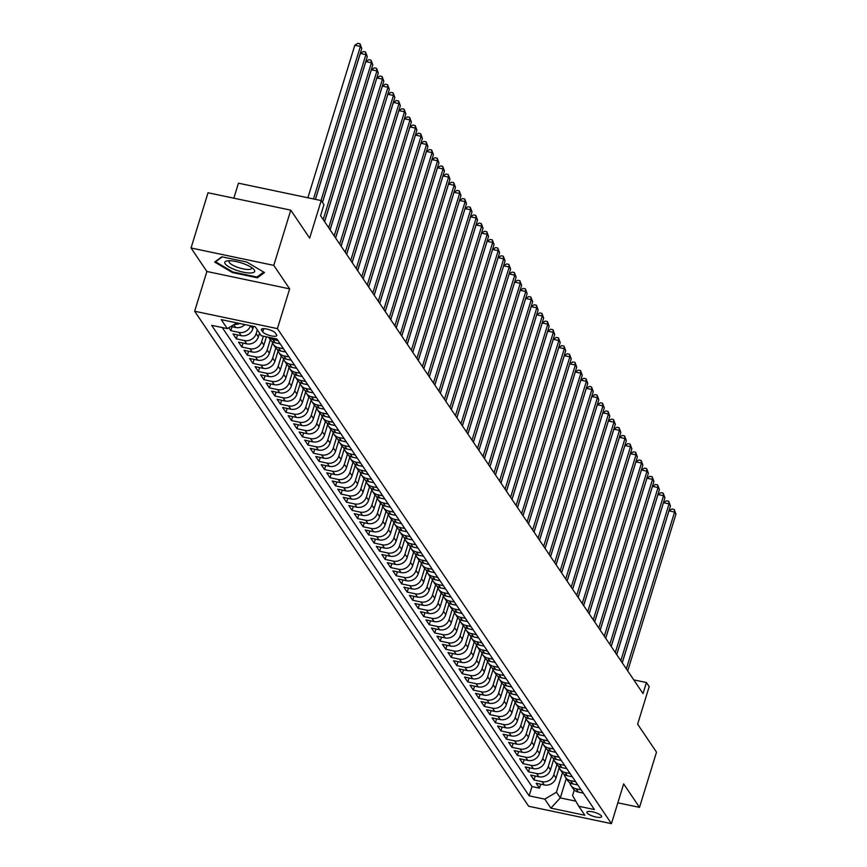 <?xml version="1.0" encoding="UTF-8"?>
<svg xmlns="http://www.w3.org/2000/svg" width="867" height="867" viewBox="0 0 867 867"><rect width="100%" height="100%" fill="white"/><g stroke="black" fill="none" stroke-linecap="round" stroke-linejoin="round"><path stroke-width="1.3" d="M601.427 815.945A7.684 2.092 -162.9 0 0 593.689 812.097A7.684 2.092 -162.9 0 0 586.926 812.173A7.684 2.092 -162.9 0 0 587.122 812.932A7.684 2.092 -162.9 0 0 594.86 816.768A7.684 2.092 -162.9 0 0 601.622 816.692A7.684 2.092 -162.9 0 0 601.427 815.945M194.652 311.231L528.686 806.267L611.43 823.65L277.407 328.626L194.652 311.231L206.888 271.479L289.643 288.863L273.788 265.378L191.043 247.984L206.888 271.479M191.043 247.984L208.026 192.767L290.781 210.15L309.66 238.132L321.213 200.58L238.458 183.186L233.852 198.185M617.835 802.82L639.51 807.372L656.503 752.155L637.624 724.173L649.177 686.621L646.414 682.535L633.777 679.88M273.788 265.378L290.781 210.15M228.801 327.715L230.817 330.685L232.031 326.74M253.554 326.415L252.839 328.712A9.602 8.757 -34 0 1 241.178 335.67L233.017 333.958L236.323 338.856L237.536 334.9M259.515 333.112L258.355 336.884A9.602 8.757 -34 0 1 246.694 343.841L238.533 342.129L241.839 347.028L243.053 343.072M266.397 336.819L263.871 345.055A9.602 8.757 -34 0 1 252.199 352.013L244.039 350.29L247.344 355.199L248.558 351.243M272.531 342.974L269.377 353.216A9.602 8.757 -34 0 1 257.716 360.173L249.555 358.461L252.861 363.36L254.074 359.415M278.047 351.135L274.893 361.387A9.602 8.757 -34 0 1 263.232 368.345L255.061 366.633L258.377 371.531L259.591 367.575M283.552 359.306L280.399 369.559A9.602 8.757 -34 0 1 268.737 376.516L260.577 374.804L263.882 379.703L265.096 375.747M289.069 367.478L285.915 377.73A9.602 8.757 -34 0 1 274.254 384.688L266.093 382.965L269.399 387.874L270.612 383.918M294.585 375.649L291.431 385.891A9.602 8.757 -34 0 1 279.759 392.849L271.599 391.136L274.904 396.035L276.118 392.09M300.09 383.81L296.937 394.062A9.602 8.757 -34 0 1 285.276 401.02L277.115 399.308L280.42 404.206L281.634 400.251M305.607 391.982L302.453 402.234A9.602 8.757 -34 0 1 290.792 409.191L282.62 407.479L285.937 412.378L287.15 408.422M311.112 400.153L307.958 410.405A9.602 8.757 -34 0 1 296.297 417.363L288.137 415.64L291.442 420.549L292.656 416.593M316.628 408.324L313.475 418.566A9.602 8.757 -34 0 1 301.814 425.524L293.653 423.811L296.958 428.71L298.172 424.765M322.145 416.485L318.991 426.737A9.602 8.757 -34 0 1 307.319 433.695L299.158 431.983L302.464 436.881L303.678 432.926M327.65 424.657L324.496 434.909A9.602 8.757 -34 0 1 312.835 441.867L304.675 440.154L307.98 445.053L309.194 441.097M333.166 432.828L330.013 443.08A9.602 8.757 -34 0 1 318.352 450.038L310.18 448.315L313.496 453.224L314.71 449.269M338.672 441L335.529 451.241A9.602 8.757 -34 0 1 323.857 458.199L315.696 456.486L319.002 461.385L320.216 457.44M344.188 449.16L341.034 459.412A9.602 8.757 -34 0 1 329.373 466.37L321.213 464.658L324.518 469.556L325.732 465.601M349.704 457.332L346.551 467.584A9.602 8.757 -34 0 1 334.879 474.542L326.718 472.829L330.024 477.728L331.248 473.772M355.21 465.503L352.056 475.755A9.602 8.757 -34 0 1 340.395 482.713L332.234 480.99L335.54 485.899L336.754 481.944M360.726 473.675L357.572 483.916A9.602 8.757 -34 0 1 345.911 490.874L337.74 489.161L341.056 494.06L342.27 490.115M366.232 481.835L363.089 492.088A9.602 8.757 -34 0 1 351.417 499.045L343.256 497.333L346.562 502.231L347.775 498.287M371.748 490.007L368.594 500.259A9.602 8.757 -34 0 1 356.933 507.217L348.772 505.504L352.078 510.403L353.292 506.447M377.264 498.178L374.111 508.43A9.602 8.757 -34 0 1 362.439 515.388L354.278 513.665L357.583 518.574L358.808 514.619M382.77 506.35L379.616 516.591A9.602 8.757 -34 0 1 367.955 523.549L359.794 521.836L363.1 526.735L364.313 522.79M388.286 514.51L385.132 524.763A9.602 8.757 -34 0 1 373.471 531.72L365.3 530.008L368.616 534.906L369.83 530.962M393.802 522.682L390.649 532.934A9.602 8.757 -34 0 1 378.977 539.892L370.816 538.179L374.121 543.078L375.335 539.122M399.308 530.853L396.154 541.106A9.602 8.757 -34 0 1 384.493 548.063L376.332 546.34L379.638 551.249L380.851 547.294M404.824 539.025L401.67 549.266A9.602 8.757 -34 0 1 389.998 556.224L381.838 554.512L385.143 559.41L386.368 555.465M410.329 547.185L407.176 557.438A9.602 8.757 -34 0 1 395.515 564.395L387.354 562.683L390.659 567.582L391.873 563.637M415.846 555.357L412.692 565.609A9.602 8.757 -34 0 1 401.031 572.567L392.859 570.854L396.176 575.753L397.389 571.797M421.362 563.528L418.208 573.781A9.602 8.757 -34 0 1 406.536 580.738L398.376 579.015L401.681 583.924L402.895 579.969M426.867 571.7L423.714 581.941A9.602 8.757 -34 0 1 412.053 588.899L403.892 587.187L407.197 592.085L408.411 588.14M432.384 579.86L429.23 590.113A9.602 8.757 -34 0 1 417.558 597.07L409.397 595.358L412.703 600.257L413.927 596.312M437.889 588.032L434.735 598.284A9.602 8.757 -34 0 1 423.074 605.242L414.914 603.53L418.219 608.428L419.433 604.472M443.405 596.203L440.252 606.456A9.602 8.757 -34 0 1 428.591 613.413L420.419 611.69L423.735 616.6L424.949 612.644M448.922 604.375L445.768 614.627A9.602 8.757 -34 0 1 434.096 621.574L425.935 619.862L429.241 624.76L430.455 620.815M454.427 612.536L451.273 622.788A9.602 8.757 -34 0 1 439.612 629.745L431.452 628.033L434.757 632.932L435.971 628.987M459.943 620.707L456.79 630.959A9.602 8.757 -34 0 1 445.118 637.917L436.957 636.205L440.263 641.103L441.487 637.147M465.449 628.878L462.295 639.131A9.602 8.757 -34 0 1 450.634 646.088L442.473 644.365L445.779 649.275L446.993 645.319M470.965 637.05L467.812 647.302A9.602 8.757 -34 0 1 456.15 654.249L447.979 652.537L451.295 657.435L452.509 653.49M476.482 645.211L473.328 655.463A9.602 8.757 -34 0 1 461.656 662.421L453.495 660.708L456.801 665.607L458.014 661.662M481.987 653.382L478.833 663.634A9.602 8.757 -34 0 1 467.172 670.592L459.011 668.88L462.317 673.778L463.531 669.823M487.503 661.554L484.35 671.806A9.602 8.757 -34 0 1 472.678 678.763L464.517 677.04L467.822 681.95L469.047 677.994M493.009 669.725L489.855 679.977A9.602 8.757 -34 0 1 478.194 686.924L470.033 685.212L473.339 690.11L474.552 686.165M498.525 677.886L495.371 688.138A9.602 8.757 -34 0 1 483.71 695.096L475.539 693.383L478.855 698.282L480.069 694.337M504.041 686.057L500.888 696.309A9.602 8.757 -34 0 1 489.216 703.267L481.055 701.555L484.36 706.453L485.574 702.498M509.547 694.229L506.393 704.481A9.602 8.757 -34 0 1 494.732 711.439L486.571 709.715L489.877 714.625L491.09 710.669M515.063 702.4L511.909 712.652A9.602 8.757 -34 0 1 500.248 719.599L492.077 717.887L495.382 722.785L496.607 718.841M520.568 710.561L517.415 720.813A9.602 8.757 -34 0 1 505.754 727.771L497.593 726.058L500.898 730.957L502.112 727.012M526.085 718.732L522.931 728.984A9.602 8.757 -34 0 1 511.27 735.942L503.098 734.23L506.415 739.128L507.628 735.173M531.601 726.904L528.447 737.156A9.602 8.757 -34 0 1 516.775 744.114L508.615 742.39L511.92 747.3L513.134 743.344M537.106 735.075L533.953 745.327A9.602 8.757 -34 0 1 522.292 752.274L514.131 750.562L517.436 755.46L518.65 751.516M542.623 743.236L539.469 753.488A9.602 8.757 -34 0 1 527.808 760.446L519.636 758.733L522.942 763.632L524.167 759.687M548.128 751.407L544.975 761.659A9.602 8.757 -34 0 1 533.313 768.617L525.153 766.905L528.458 771.803L529.672 767.848M553.645 759.579L550.491 769.831A9.602 8.757 -34 0 1 538.83 776.789L530.658 775.065L533.974 779.975L535.188 776.019M321.213 200.58L323.965 204.655L320.573 215.71L643.021 693.578L646.414 682.535M261.531 330.121L262.744 331.92A7.445 2.027 -162.9 0 0 270.233 335.637A7.445 2.027 -162.9 0 0 276.79 335.562A7.445 2.027 -162.9 0 0 276.606 334.835L275.392 333.036A7.445 2.027 -162.9 0 0 267.892 329.319A7.445 2.027 -162.9 0 0 261.346 329.384A7.445 2.027 -162.9 0 0 261.531 330.121L261.91 328.886M574.268 790.01L572.556 795.559L578.788 806.277L594.437 809.561L276.952 339.04L261.292 335.757L255.234 326.761L221.237 319.62L227.306 328.615L211.646 325.32L529.141 795.841L544.79 799.136L556.451 792.178L560.31 797.9L575.807 801.151M578.788 806.277L584.846 815.262L550.859 808.12L544.79 799.136M556.907 764.618L553.796 774.73A9.602 8.757 146 0 1 542.135 781.687L533.974 779.975M559.161 767.75L556.007 778.002L553.796 774.73M551.401 756.447L548.291 766.558A9.602 8.757 146 0 1 536.619 773.516L528.458 771.803M545.885 748.275L542.775 758.397A9.602 8.757 146 0 1 531.113 765.344L522.942 763.632M540.369 740.115L537.258 750.226A9.602 8.757 146 0 1 525.597 757.184L517.436 755.46M534.863 731.943L531.753 742.054A9.602 8.757 146 0 1 520.081 749.012L511.92 747.3M529.347 723.772L526.236 733.883A9.602 8.757 146 0 1 514.575 740.841L506.415 739.128M523.841 715.6L520.731 725.722A9.602 8.757 146 0 1 509.059 732.669L500.898 730.957M518.325 707.429L515.215 717.551A9.602 8.757 146 0 1 503.554 724.509L495.382 722.785M512.809 699.268L509.698 709.379A9.602 8.757 146 0 1 498.037 716.337L489.877 714.625M507.303 691.097L504.193 701.208A9.602 8.757 146 0 1 492.521 708.166L484.36 706.453M501.787 682.925L498.677 693.047A9.602 8.757 146 0 1 487.016 699.994L478.855 698.282M496.282 674.754L493.171 684.876A9.602 8.757 146 0 1 481.499 691.833L473.339 690.11M490.765 666.593L487.655 676.704A9.602 8.757 146 0 1 475.994 683.662L467.822 681.95M485.249 658.421L482.139 668.533A9.602 8.757 146 0 1 470.478 675.491L462.317 673.778M479.744 650.25L476.633 660.372A9.602 8.757 146 0 1 464.961 667.319L456.801 665.607M474.227 642.079L471.117 652.201A9.602 8.757 146 0 1 459.456 659.158L451.295 657.435M468.722 633.918L465.612 644.029A9.602 8.757 146 0 1 453.94 650.987L445.779 649.275M463.206 625.746L460.095 635.858A9.602 8.757 146 0 1 448.434 642.815L440.263 641.103M457.689 617.575L454.579 627.697A9.602 8.757 146 0 1 442.918 634.644L434.757 632.932M452.184 609.403L449.073 619.526A9.602 8.757 146 0 1 437.401 626.483L429.241 624.76M446.668 601.243L443.557 611.354A9.602 8.757 146 0 1 431.896 618.312L423.735 616.6M441.162 593.071L438.052 603.183A9.602 8.757 146 0 1 426.38 610.14L418.219 608.428M435.646 584.9L432.535 595.022A9.602 8.757 146 0 1 420.874 601.969L412.703 600.257M430.13 576.728L427.019 586.851A9.602 8.757 146 0 1 415.358 593.808L407.197 592.085M424.624 568.568L421.514 578.679A9.602 8.757 146 0 1 409.842 585.637L401.681 583.924M419.108 560.396L415.997 570.508A9.602 8.757 146 0 1 404.336 577.465L396.176 575.753M413.602 552.225L410.481 562.336A9.602 8.757 146 0 1 398.82 569.294L390.659 567.582M408.086 544.053L404.976 554.176A9.602 8.757 146 0 1 393.315 561.133L385.143 559.41M402.57 535.893L399.459 546.004A9.602 8.757 146 0 1 387.798 552.962L379.638 551.249M397.064 527.721L393.954 537.833A9.602 8.757 146 0 1 382.282 544.79L374.121 543.078M391.548 519.55L388.438 529.661A9.602 8.757 146 0 1 376.777 536.619L368.616 534.906M386.043 511.378L382.921 521.5A9.602 8.757 146 0 1 371.26 528.458L363.1 526.735M380.526 503.218L377.416 513.329A9.602 8.757 146 0 1 365.755 520.287L357.583 518.574M375.01 495.046L371.9 505.158A9.602 8.757 146 0 1 360.238 512.115L352.078 510.403M369.505 486.875L366.394 496.986A9.602 8.757 146 0 1 354.722 503.944L346.562 502.231M363.988 478.703L360.878 488.825A9.602 8.757 146 0 1 349.217 495.783L341.056 494.06M358.483 470.543L355.362 480.654A9.602 8.757 146 0 1 343.7 487.612L335.54 485.899M352.967 462.371L349.856 472.482A9.602 8.757 146 0 1 338.195 479.44L330.024 477.728M347.45 454.2L344.34 464.311A9.602 8.757 146 0 1 332.679 471.269L324.518 469.556M341.945 446.028L338.834 456.15A9.602 8.757 146 0 1 327.162 463.108L319.002 461.385M336.429 437.868L333.318 447.979A9.602 8.757 146 0 1 321.657 454.937L313.496 453.224M330.923 429.696L327.802 439.807A9.602 8.757 146 0 1 316.141 446.765L307.98 445.053M325.407 421.525L322.296 431.636A9.602 8.757 146 0 1 310.635 438.594L302.464 436.881M319.89 413.353L316.78 423.475A9.602 8.757 146 0 1 305.119 430.433L296.958 428.71M314.385 405.192L311.275 415.304A9.602 8.757 146 0 1 299.603 422.262L291.442 420.549M308.869 397.021L305.758 407.132A9.602 8.757 146 0 1 294.097 414.09L285.937 412.378M303.363 388.85L300.242 398.961A9.602 8.757 146 0 1 288.581 405.919L280.42 404.206M297.847 380.678L294.737 390.8A9.602 8.757 146 0 1 283.075 397.758L274.904 396.035M292.331 372.517L289.22 382.629A9.602 8.757 146 0 1 277.559 389.586L269.399 387.874M286.825 364.346L283.715 374.457A9.602 8.757 146 0 1 272.043 381.415L263.882 379.703M281.309 356.174L278.199 366.286A9.602 8.757 146 0 1 266.537 373.243L258.377 371.531M275.804 348.003L272.682 358.125A9.602 8.757 146 0 1 261.021 365.083L252.861 363.36M270.287 339.842L267.177 349.954A9.602 8.757 146 0 1 255.516 356.911L247.344 355.199M263.384 336.19L261.661 341.782A9.602 8.757 146 0 1 249.999 348.74L241.839 347.028M257.315 329.85L256.155 333.611A9.602 8.757 146 0 1 244.483 340.568L236.323 338.856M244.895 324.594A9.602 8.757 146 0 1 235.672 327.498L230.86 326.491M239.617 323.489A9.602 8.757 146 0 1 234.393 324.377M222.266 327.553L531.991 786.564L539.48 788.136L540.694 784.191M556.007 778.002A9.602 8.757 -34 0 1 544.335 784.949L536.174 783.237L539.48 788.136M250.53 325.775A9.602 8.757 146 0 1 238.978 332.408L230.817 330.685M278.004 340.601L272.975 339.55A9.602 8.757 146 0 1 268.759 337.317M268.532 337.274L269.93 339.355A9.602 8.757 -34 0 0 275.175 342.812L280.214 343.874M283.52 348.772L278.48 347.71A9.602 8.757 146 0 1 273.235 344.253A9.602 8.757 146 0 1 272.054 341.49M273.235 344.253L275.446 347.515A9.602 8.757 -34 0 0 280.691 350.983L285.72 352.035M289.025 356.944L283.997 355.882A9.602 8.757 146 0 1 278.751 352.425A9.602 8.757 146 0 1 277.559 349.65M278.751 352.425L280.951 355.687A9.602 8.757 -34 0 0 286.197 359.155L291.236 360.206M294.542 365.105L289.502 364.053A9.602 8.757 146 0 1 284.257 360.585A9.602 8.757 146 0 1 283.075 357.822M284.257 360.585L286.468 363.858A9.602 8.757 -34 0 0 291.713 367.315L296.742 368.377M300.058 373.276L295.018 372.225A9.602 8.757 146 0 1 289.773 368.757A9.602 8.757 146 0 1 288.581 365.993M289.773 368.757L291.973 372.03A9.602 8.757 -34 0 0 297.218 375.487L302.258 376.549M305.563 381.447L300.535 380.385A9.602 8.757 146 0 1 295.289 376.928A9.602 8.757 146 0 1 294.097 374.165M295.289 376.928L297.489 380.19A9.602 8.757 -34 0 0 302.735 383.658L307.774 384.71M311.08 389.619L306.04 388.557A9.602 8.757 146 0 1 300.795 385.1A9.602 8.757 146 0 1 299.614 382.325M300.795 385.1L303.006 388.362A9.602 8.757 -34 0 0 308.251 391.83L313.28 392.881M316.585 397.78L311.556 396.728A9.602 8.757 146 0 1 306.311 393.26A9.602 8.757 146 0 1 305.119 390.497M306.311 393.26L308.511 396.533A9.602 8.757 -34 0 0 313.756 399.99L318.796 401.053M322.101 405.951L317.062 404.9A9.602 8.757 146 0 1 311.817 401.432A9.602 8.757 146 0 1 310.635 398.668M311.817 401.432L314.027 404.705A9.602 8.757 -34 0 0 319.273 408.162L324.301 409.224M327.618 414.123L322.578 413.06A9.602 8.757 146 0 1 317.333 409.603A9.602 8.757 146 0 1 316.152 406.84M317.333 409.603L319.533 412.865A9.602 8.757 -34 0 0 324.778 416.333L329.818 417.385M333.123 422.294L328.094 421.232A9.602 8.757 146 0 1 322.849 417.775A9.602 8.757 146 0 1 321.657 415M322.849 417.775L325.049 421.037A9.602 8.757 -34 0 0 330.294 424.505L335.334 425.556M338.639 430.455L333.6 429.403A9.602 8.757 146 0 1 328.355 425.935A9.602 8.757 146 0 1 327.173 423.172M328.355 425.935L330.565 429.208A9.602 8.757 -34 0 0 335.811 432.666L340.839 433.728M344.145 438.626L339.116 437.575A9.602 8.757 146 0 1 333.871 434.107A9.602 8.757 146 0 1 332.679 431.343M333.871 434.107L336.071 437.38A9.602 8.757 -34 0 0 341.316 440.837L346.356 441.899M349.661 446.798L344.622 445.736A9.602 8.757 146 0 1 339.376 442.278A9.602 8.757 146 0 1 338.195 439.515M339.376 442.278L341.587 445.54A9.602 8.757 -34 0 0 346.833 449.008L351.861 450.06M355.177 454.969L350.138 453.907A9.602 8.757 146 0 1 344.893 450.45A9.602 8.757 146 0 1 343.711 447.675M344.893 450.45L347.093 453.712A9.602 8.757 -34 0 0 352.338 457.18L357.377 458.231M360.683 463.13L355.654 462.078A9.602 8.757 146 0 1 350.409 458.61A9.602 8.757 146 0 1 349.217 455.847M350.409 458.61L352.609 461.883A9.602 8.757 -34 0 0 357.854 465.341L362.894 466.403M366.199 471.301L361.16 470.25A9.602 8.757 146 0 1 355.914 466.782A9.602 8.757 146 0 1 354.733 464.018M355.914 466.782L358.125 470.055A9.602 8.757 -34 0 0 363.371 473.512L368.399 474.574M371.705 479.473L366.676 478.411A9.602 8.757 146 0 1 361.431 474.953A9.602 8.757 146 0 1 360.238 472.19M361.431 474.953L363.631 478.216A9.602 8.757 -34 0 0 368.876 481.684L373.915 482.735M377.221 487.644L372.181 486.582A9.602 8.757 146 0 1 366.936 483.125A9.602 8.757 146 0 1 365.755 480.351M366.936 483.125L369.147 486.387A9.602 8.757 -34 0 0 374.392 489.855L379.421 490.906M382.737 495.805L377.698 494.754A9.602 8.757 146 0 1 372.452 491.286A9.602 8.757 146 0 1 371.271 488.522M372.452 491.286L374.652 494.558A9.602 8.757 -34 0 0 379.898 498.016L384.937 499.078M388.243 503.976L383.214 502.925A9.602 8.757 146 0 1 377.969 499.457A9.602 8.757 146 0 1 376.777 496.693M377.969 499.457L380.169 502.73A9.602 8.757 -34 0 0 385.414 506.187L390.453 507.249M393.759 512.148L388.719 511.086A9.602 8.757 146 0 1 383.474 507.628A9.602 8.757 146 0 1 382.293 504.865M383.474 507.628L385.685 510.891A9.602 8.757 -34 0 0 390.93 514.359L395.959 515.41M399.264 520.319L394.236 519.257A9.602 8.757 146 0 1 388.99 515.8A9.602 8.757 146 0 1 387.798 513.026M388.99 515.8L391.19 519.062A9.602 8.757 -34 0 0 396.436 522.53L401.475 523.581M404.781 528.48L399.741 527.429A9.602 8.757 146 0 1 394.496 523.961A9.602 8.757 146 0 1 393.315 521.197M394.496 523.961L396.707 527.234A9.602 8.757 -34 0 0 401.952 530.691L406.981 531.753M410.297 536.651L405.257 535.6A9.602 8.757 146 0 1 400.012 532.132A9.602 8.757 146 0 1 398.831 529.369M400.012 532.132L402.212 535.405A9.602 8.757 -34 0 0 407.457 538.862L412.497 539.924M415.802 544.823L410.774 543.761A9.602 8.757 146 0 1 405.528 540.304A9.602 8.757 146 0 1 404.336 537.54M405.528 540.304L407.728 543.566A9.602 8.757 -34 0 0 412.974 547.034L418.013 548.085M421.319 552.994L416.279 551.932A9.602 8.757 146 0 1 411.034 548.475A9.602 8.757 146 0 1 409.853 545.701M411.034 548.475L413.245 551.737A9.602 8.757 -34 0 0 418.49 555.205L423.519 556.256M426.824 561.155L421.796 560.104A9.602 8.757 146 0 1 416.55 556.636A9.602 8.757 146 0 1 415.358 553.872M416.55 556.636L418.75 559.909A9.602 8.757 -34 0 0 423.996 563.366L429.035 564.428M432.34 569.326L427.301 568.275A9.602 8.757 146 0 1 422.056 564.807A9.602 8.757 146 0 1 420.874 562.044M422.056 564.807L424.266 568.08A9.602 8.757 -34 0 0 429.512 571.537L434.54 572.599M437.857 577.498L432.817 576.436A9.602 8.757 146 0 1 427.572 572.979A9.602 8.757 146 0 1 426.391 570.215M427.572 572.979L429.772 576.241A9.602 8.757 -34 0 0 435.017 579.709L440.057 580.76M443.362 585.669L438.334 584.607A9.602 8.757 146 0 1 433.088 581.15A9.602 8.757 146 0 1 431.896 578.376M433.088 581.15L435.288 584.412A9.602 8.757 -34 0 0 440.534 587.88L445.573 588.931M448.878 593.841L443.839 592.779A9.602 8.757 146 0 1 438.594 589.311A9.602 8.757 146 0 1 437.412 586.547M438.594 589.311L440.804 592.584A9.602 8.757 -34 0 0 446.05 596.041L451.078 597.103M454.384 602.001L449.355 600.95A9.602 8.757 146 0 1 444.11 597.482A9.602 8.757 146 0 1 442.918 594.719M444.11 597.482L446.31 600.755A9.602 8.757 -34 0 0 451.555 604.212L456.595 605.274M459.9 610.173L454.861 609.111A9.602 8.757 146 0 1 449.615 605.654A9.602 8.757 146 0 1 448.434 602.89M449.615 605.654L451.826 608.916A9.602 8.757 -34 0 0 457.072 612.384L462.1 613.446M465.416 618.344L460.377 617.282A9.602 8.757 146 0 1 455.132 613.825A9.602 8.757 146 0 1 453.95 611.051M455.132 613.825L457.332 617.087A9.602 8.757 -34 0 0 462.577 620.555L467.616 621.606M470.922 626.516L465.893 625.454A9.602 8.757 146 0 1 460.648 621.986A9.602 8.757 146 0 1 459.456 619.222M460.648 621.986L462.848 625.259A9.602 8.757 -34 0 0 468.093 628.716L473.133 629.778M476.438 634.677L471.399 633.625A9.602 8.757 146 0 1 466.153 630.157A9.602 8.757 146 0 1 464.972 627.394M466.153 630.157L468.364 633.43A9.602 8.757 -34 0 0 473.61 636.887L478.638 637.949M481.944 642.848L476.915 641.786A9.602 8.757 146 0 1 471.67 638.329A9.602 8.757 146 0 1 470.478 635.565M471.67 638.329L473.87 641.591A9.602 8.757 -34 0 0 479.115 645.059L484.154 646.121M487.46 651.019L482.42 649.957A9.602 8.757 146 0 1 477.175 646.5A9.602 8.757 146 0 1 475.994 643.726M477.175 646.5L479.386 649.762A9.602 8.757 -34 0 0 484.631 653.23L489.671 654.282M492.976 659.191L487.937 658.129A9.602 8.757 146 0 1 482.691 654.661A9.602 8.757 146 0 1 481.51 651.897M482.691 654.661L484.902 657.934A9.602 8.757 -34 0 0 490.137 661.391L495.176 662.453M498.482 667.352L493.453 666.3A9.602 8.757 146 0 1 488.208 662.832A9.602 8.757 146 0 1 487.016 660.069M488.208 662.832L490.408 666.105A9.602 8.757 -34 0 0 495.653 669.562L500.692 670.624M503.998 675.523L498.958 674.461A9.602 8.757 146 0 1 493.713 671.004A9.602 8.757 146 0 1 492.532 668.24M493.713 671.004L495.924 674.266A9.602 8.757 -34 0 0 501.169 677.734L506.198 678.796M509.503 683.695L504.475 682.632A9.602 8.757 146 0 1 499.229 679.175A9.602 8.757 146 0 1 498.037 676.401M499.229 679.175L501.429 682.437A9.602 8.757 -34 0 0 506.675 685.905L511.714 686.957M515.02 691.866L509.98 690.804A9.602 8.757 146 0 1 504.735 687.336A9.602 8.757 146 0 1 503.554 684.572M504.735 687.336L506.946 690.609A9.602 8.757 -34 0 0 512.191 694.066L517.231 695.128M520.536 700.027L515.497 698.975A9.602 8.757 146 0 1 510.251 695.507A9.602 8.757 146 0 1 509.07 692.744M510.251 695.507L512.462 698.78A9.602 8.757 -34 0 0 517.697 702.237L522.736 703.3M526.041 708.198L521.013 707.136A9.602 8.757 146 0 1 515.767 703.679A9.602 8.757 146 0 1 514.575 700.915M515.767 703.679L517.967 706.941A9.602 8.757 -34 0 0 523.213 710.409L528.252 711.471M531.558 716.37L526.518 715.308A9.602 8.757 146 0 1 521.273 711.85A9.602 8.757 146 0 1 520.092 709.076M521.273 711.85L523.484 715.112A9.602 8.757 -34 0 0 528.729 718.58L533.758 719.632M537.063 724.541L532.035 723.479A9.602 8.757 146 0 1 526.789 720.011A9.602 8.757 146 0 1 525.597 717.247M526.789 720.011L528.989 723.284A9.602 8.757 -34 0 0 534.235 726.741L539.274 727.803M542.579 732.702L537.54 731.65A9.602 8.757 146 0 1 532.295 728.182A9.602 8.757 146 0 1 531.113 725.419M532.295 728.182L534.505 731.455A9.602 8.757 -34 0 0 539.751 734.913L544.79 735.975M548.096 740.873L543.056 739.811A9.602 8.757 146 0 1 537.811 736.354A9.602 8.757 146 0 1 536.63 733.59M537.811 736.354L540.022 739.616A9.602 8.757 -34 0 0 545.256 743.084L550.296 744.146M553.601 749.045L548.573 747.983A9.602 8.757 146 0 1 543.327 744.525A9.602 8.757 146 0 1 542.135 741.751M543.327 744.525L545.527 747.788A9.602 8.757 -34 0 0 550.773 751.256L555.812 752.307M559.117 757.216L554.078 756.154A9.602 8.757 146 0 1 548.833 752.686A9.602 8.757 146 0 1 547.651 749.922M548.833 752.686L551.044 755.959A9.602 8.757 -34 0 0 556.289 759.416L561.317 760.478M564.623 765.377L559.594 764.326A9.602 8.757 146 0 1 554.349 760.858A9.602 8.757 146 0 1 553.157 758.094M554.349 760.858L556.549 764.13A9.602 8.757 -34 0 0 561.794 767.588L566.834 768.65M570.139 773.548L565.1 772.486A9.602 8.757 146 0 1 559.854 769.029A9.602 8.757 146 0 1 558.673 766.265M559.854 769.029L562.065 772.291A9.602 8.757 -34 0 0 567.311 775.759L572.35 776.821M575.655 781.72L570.616 780.658A9.602 8.757 146 0 1 565.371 777.2A9.602 8.757 146 0 1 564.189 774.426M565.371 777.2L567.582 780.463A9.602 8.757 -34 0 0 572.816 783.931L577.856 784.982M581.161 789.891L576.132 788.829A9.602 8.757 146 0 1 570.887 785.361A9.602 8.757 146 0 1 569.695 782.598M570.887 785.361L573.087 788.634A9.602 8.757 -34 0 0 578.332 792.091L583.372 793.153M289.643 288.863L277.407 328.626M639.51 807.372L623.666 783.887L611.43 823.65M566.27 778.533L560.31 797.9L550.859 808.12M562.423 772.79L556.451 792.178M236.864 322.903L227.306 328.615M531.991 786.564L529.141 795.841M214.658 262.062L232.443 272.563L257.358 277.798L264.5 272.541L246.727 262.04L221.8 256.805L214.658 262.062M257.792 276.41L257.358 277.798M232.649 271.87L232.443 272.563M313.475 198.955L360.401 46.428L361.777 48.476L315.36 199.345M307.883 197.774L354.809 45.257L360.401 46.428L360.022 43.816L361.777 48.476M354.809 45.257L357.778 43.35L360.022 43.816M254.259 269.908A15.606 4.248 -162.9 0 0 253.337 268.878A15.606 4.248 -162.9 0 0 240.961 262.799A15.606 4.248 -162.9 0 0 227.317 260.869A15.606 4.248 -162.9 0 0 225.182 263.806A15.606 4.248 -162.9 0 0 243.302 272.173A15.606 4.248 -162.9 0 0 254.259 269.908M229.592 260.739A11.824 3.208 -162.9 0 0 229.04 261.368A11.824 3.208 -162.9 0 0 229.332 262.538A11.824 3.208 -162.9 0 0 241.232 268.434A11.824 3.208 -162.9 0 0 251.636 268.326A11.824 3.208 -162.9 0 0 251.528 267.48M263.698 272.054L256.946 277.028L232.8 271.956L215.569 261.791L222.212 256.892M321.018 200.537L365.907 54.599L367.283 56.648L322.448 202.401M315.425 199.356L360.314 53.429L365.907 54.599L365.527 51.987L367.283 56.648M360.314 53.429L363.295 51.521L365.527 51.987M323.185 219.579L371.423 62.771L372.799 64.808L324.561 221.616M322.491 202.477L365.831 61.59L371.423 62.771L371.043 60.159L372.799 64.808M365.831 61.59L368.8 59.693L371.043 60.159M328.691 227.75L376.939 70.942L378.315 72.98L330.067 229.788M324.605 221.681L371.347 69.761L376.939 70.942L376.549 68.33L378.315 72.98M371.347 69.761L374.316 67.854L376.549 68.33M334.207 235.911L382.445 79.103L383.821 81.151L335.583 237.959M330.121 229.853L376.852 77.932L382.445 79.103L382.065 76.491L383.821 81.151M376.852 77.932L379.833 76.025L382.065 76.491M339.723 244.082L387.961 87.274L389.337 89.323L341.099 246.13M335.627 238.024L382.369 86.104L387.961 87.274L387.582 84.663L389.337 89.323M382.369 86.104L385.338 84.197L387.582 84.663M345.229 252.254L393.466 95.446L394.843 97.483L346.605 254.291M341.143 246.195L387.874 94.265L393.466 95.446L393.087 92.834L394.843 97.483M387.874 94.265L390.854 92.368L393.087 92.834M350.745 260.425L398.983 103.617L400.359 105.655L352.121 262.463M346.648 254.356L393.39 102.436L398.983 103.617L398.603 101.005L400.359 105.655M393.39 102.436L396.36 100.529L398.603 101.005M356.25 268.586L404.499 111.778L405.875 113.826L357.627 270.634M352.165 262.528L398.907 110.608L404.499 111.778L404.109 109.166L405.875 113.826M398.907 110.608L401.876 108.7L404.109 109.166M361.767 276.757L410.004 119.949L411.381 121.998L363.143 278.806M357.681 270.699L404.412 118.779L410.004 119.949L409.625 117.338L411.381 121.998M404.412 118.779L407.392 116.872L409.625 117.338M367.283 284.929L415.521 128.121L416.897 130.158L368.659 286.966M363.186 278.871L409.928 126.94L415.521 128.121L415.141 125.509L416.897 130.158M409.928 126.94L412.898 125.043L415.141 125.509M372.788 293.1L421.026 136.292L422.413 138.33L374.165 295.138M368.703 287.031L415.434 135.111L421.026 136.292L420.647 133.681L422.413 138.33M415.434 135.111L418.414 133.204L420.647 133.681M378.305 301.261L426.542 144.453L427.919 146.501L379.681 303.309M374.208 295.203L420.95 143.283L426.542 144.453L426.163 141.841L427.919 146.501M420.95 143.283L423.92 141.375L426.163 141.841M383.81 309.432L432.059 152.625L433.435 154.673L385.186 311.481M379.724 303.374L426.466 151.454L432.059 152.625L431.668 150.013L433.435 154.673M426.466 151.454L429.436 149.547L431.668 150.013M389.326 317.604L437.564 160.796L438.94 162.833L390.703 319.641M385.241 311.546L431.972 159.615L437.564 160.796L437.185 158.184L438.94 162.833M431.972 159.615L434.952 157.718L437.185 158.184M394.843 325.775L443.08 168.967L444.457 171.005L396.219 327.813M390.746 319.717L437.488 167.786L443.08 168.967L442.701 166.356L444.457 171.005M437.488 167.786L440.458 165.879L442.701 166.356M400.348 333.936L448.586 177.128L449.973 179.176L401.724 335.984M396.262 327.878L442.994 175.958L448.586 177.128L448.206 174.516L449.973 179.176M442.994 175.958L445.974 174.05L448.206 174.516M405.864 342.107L454.102 185.3L455.478 187.348L407.241 344.156M401.768 336.049L448.51 184.129L454.102 185.3L453.723 182.688L455.478 187.348M448.51 184.129L451.479 182.222L453.723 182.688M411.37 350.279L459.618 193.471L460.995 195.508L412.746 352.316M407.284 344.221L454.026 192.29L459.618 193.471L459.228 190.859L460.995 195.508M454.026 192.29L456.996 190.393L459.228 190.859M416.886 358.45L465.124 201.643L466.5 203.68L418.262 360.488M412.8 352.392L459.532 200.461L465.124 201.643L464.745 199.031L466.5 203.68M459.532 200.461L462.512 198.554L464.745 199.031M422.402 366.611L470.64 209.803L472.016 211.851L423.779 368.659M418.306 360.553L465.048 208.633L470.64 209.803L470.261 207.191L472.016 211.851M465.048 208.633L468.017 206.725L470.261 207.191M427.908 374.782L476.146 217.975L477.533 220.023L429.284 376.831M423.822 368.724L470.553 216.804L476.146 217.975L475.766 215.363L477.533 220.023M470.553 216.804L473.534 214.897L475.766 215.363M433.424 382.954L481.662 226.146L483.038 228.184L434.8 384.991M429.328 376.896L476.07 224.976L481.662 226.146L481.283 223.534L483.038 228.184M476.07 224.976L479.05 223.068L481.283 223.534M438.93 391.125L487.178 234.318L488.555 236.355L440.317 393.163M434.844 385.067L481.586 233.136L487.178 234.318L486.788 231.706L488.555 236.355M481.586 233.136L484.555 231.229L486.788 231.706M444.446 399.286L492.684 242.478L494.06 244.527L445.822 401.334M440.36 393.228L487.091 241.308L492.684 242.478L492.304 239.866L494.06 244.527M487.091 241.308L490.072 239.4L492.304 239.866M449.962 407.457L498.2 250.65L499.576 252.698L451.339 409.506M445.866 401.399L492.608 249.479L498.2 250.65L497.821 248.038L499.576 252.698M492.608 249.479L495.577 247.572L497.821 248.038M455.468 415.629L503.705 258.821L505.093 260.859L456.844 417.666M451.382 409.571L498.113 257.651L503.705 258.821L503.326 256.209L505.093 260.859M498.113 257.651L501.093 255.743L503.326 256.209M460.984 423.8L509.222 266.993L510.598 269.03L462.36 425.838M456.898 417.742L503.629 265.811L509.222 266.993L508.842 264.381L510.598 269.03M503.629 265.811L506.61 263.904L508.842 264.381M466.489 431.961L514.738 275.153L516.114 277.202L467.877 434.009M462.404 425.903L509.146 273.983L514.738 275.153L514.348 272.541L516.114 277.202M509.146 273.983L512.115 272.075L514.348 272.541M472.006 440.133L520.243 283.325L521.62 285.373L473.382 442.181M467.92 434.074L514.651 282.154L520.243 283.325L519.864 280.713L521.62 285.373M514.651 282.154L517.632 280.247L519.864 280.713M477.522 448.304L525.76 291.496L527.136 293.534L478.898 450.341M473.425 442.246L520.167 290.326L525.76 291.496L525.38 288.884L527.136 293.534M520.167 290.326L523.137 288.418L525.38 288.884M483.027 456.476L531.265 299.668L532.652 301.705L484.404 458.513M478.942 450.417L525.673 298.486L531.265 299.668L530.886 297.056L532.652 301.705M525.673 298.486L528.653 296.579L530.886 297.056M488.544 464.636L536.781 307.828L538.158 309.877L489.92 466.684M484.458 458.578L531.189 306.658L536.781 307.828L536.402 305.217L538.158 309.877M531.189 306.658L534.17 304.75L536.402 305.217M494.049 472.808L542.298 316L543.674 318.048L495.436 474.856M489.963 466.749L536.706 314.829L542.298 316L541.918 313.388L543.674 318.048M536.706 314.829L539.675 312.922L541.918 313.388M499.565 480.979L547.803 324.171L549.179 326.209L500.942 483.017M495.48 474.921L542.211 323.001L547.803 324.171L547.424 321.559L549.179 326.209M542.211 323.001L545.191 321.093L547.424 321.559M505.082 489.151L553.319 332.343L554.696 334.38L506.458 491.188M500.985 483.092L547.727 331.161L553.319 332.343L552.94 329.731L554.696 334.38M547.727 331.161L550.697 329.254L552.94 329.731M510.587 497.311L558.825 340.503L560.212 342.552L511.963 499.359M506.501 491.253L553.244 339.333L558.825 340.503L558.446 337.892L560.212 342.552M553.244 339.333L556.213 337.426L558.446 337.892M516.103 505.483L564.341 348.675L565.717 350.723L517.48 507.531M512.018 499.425L558.749 347.504L564.341 348.675L563.962 346.063L565.717 350.723M558.749 347.504L561.729 345.597L563.962 346.063M521.609 513.654L569.857 356.846L571.234 358.884L522.996 515.692M517.523 507.596L564.265 355.676L569.857 356.846L569.478 354.235L571.234 358.884M564.265 355.676L567.235 353.769L569.478 354.235M527.125 521.826L575.363 365.018L576.739 367.055L528.502 523.863M523.039 515.767L569.771 363.837L575.363 365.018L574.984 362.406L576.739 367.055M569.771 363.837L572.751 361.929L574.984 362.406M532.641 529.986L580.879 373.178L582.256 375.227L534.018 532.035M528.545 523.928L575.287 372.008L580.879 373.178L580.5 370.577L582.256 375.227M575.287 372.008L578.256 370.101L580.5 370.577M538.147 538.158L586.385 381.35L587.772 383.398L539.523 540.206M534.061 532.1L580.803 380.18L586.385 381.35L586.005 378.738L587.772 383.398M580.803 380.18L583.773 378.272L586.005 378.738M543.663 546.329L591.901 389.521L593.277 391.559L545.04 548.367M539.577 540.271L586.309 388.351L591.901 389.521L591.522 386.91L593.277 391.559M586.309 388.351L589.289 386.444L591.522 386.91M549.169 554.501L597.417 397.693L598.794 399.73L550.556 556.538M545.083 548.443L591.825 396.512L597.417 397.693L597.038 395.081L598.794 399.73M591.825 396.512L594.795 394.604L597.038 395.081M554.685 562.661L602.923 405.854L604.299 407.902L556.061 564.71M550.599 556.603L597.33 404.683L602.923 405.854L602.543 403.253L604.299 407.902M597.33 404.683L600.311 402.776L602.543 403.253M560.201 570.833L608.439 414.025L609.815 416.073L561.578 572.881M556.105 564.775L602.847 412.855L608.439 414.025L608.06 411.413L609.815 416.073M602.847 412.855L605.816 410.947L608.06 411.413M565.707 579.004L613.944 422.196L615.332 424.234L567.083 581.042M561.621 572.946L608.363 421.026L613.944 422.196L613.565 419.585L615.332 424.234M608.363 421.026L611.333 419.119L613.565 419.585M571.223 587.176L619.461 430.368L620.837 432.405L572.599 589.213M567.137 581.118L613.869 429.187L619.461 430.368L619.081 427.756L620.837 432.405M613.869 429.187L616.849 427.279L619.081 427.756M576.728 595.336L624.977 438.529L626.353 440.577L578.116 597.385M572.643 589.278L619.385 437.358L624.977 438.529L624.598 435.928L626.353 440.577M619.385 437.358L622.354 435.451L624.598 435.928M582.245 603.508L630.482 446.7L631.859 448.748L583.621 605.556M578.159 597.45L624.89 445.53L630.482 446.7L630.103 444.088L631.859 448.748M624.89 445.53L627.871 443.622L630.103 444.088M587.761 611.679L635.999 454.872L637.375 456.909L589.137 613.717M583.664 605.621L630.407 453.701L635.999 454.872L635.619 452.26L637.375 456.909M630.407 453.701L633.376 451.794L635.619 452.26M593.266 619.851L641.504 463.043L642.891 465.08L594.643 621.888M589.181 613.793L635.923 461.862L641.504 463.043L641.125 460.431L642.891 465.08M635.923 461.862L638.892 459.954L641.125 460.431M598.783 628.011L647.02 471.214L648.397 473.252L600.159 630.06M594.697 621.953L641.428 470.033L647.02 471.214L646.641 468.603L648.397 473.252M641.428 470.033L644.409 468.126L646.641 468.603M604.288 636.183L652.537 479.375L653.913 481.423L605.675 638.231M600.202 630.125L646.945 478.205L652.537 479.375L652.157 476.763L653.913 481.423M646.945 478.205L649.914 476.297L652.157 476.763M609.804 644.354L658.042 487.547L659.419 489.584L611.181 646.392M605.719 638.296L652.45 486.376L658.042 487.547L657.663 484.935L659.419 489.584M652.45 486.376L655.43 484.469L657.663 484.935M615.321 652.526L663.558 495.718L664.935 497.756L616.697 654.563M611.224 646.468L657.966 494.537L663.558 495.718L663.179 493.106L664.935 497.756M657.966 494.537L660.936 492.629L663.179 493.106M620.826 660.697L669.064 503.89L670.451 505.927L622.203 662.735M616.74 654.628L663.483 502.708L669.064 503.89L668.685 501.278L670.451 505.927M663.483 502.708L666.452 500.801L668.685 501.278M626.342 668.858L674.58 512.05L675.957 514.098L627.719 670.906M622.257 662.8L668.988 510.88L674.58 512.05L674.201 509.438L675.957 514.098M668.988 510.88L671.968 508.972L674.201 509.438M550.491 769.831L548.291 766.558M544.975 761.659L542.775 758.397M539.469 753.488L537.258 750.226M533.953 745.327L531.753 742.054M528.447 737.156L526.236 733.883M522.931 728.984L520.731 725.722M517.415 720.813L515.215 717.551M511.909 712.652L509.698 709.379M506.393 704.481L504.193 701.208M500.888 696.309L498.677 693.047M495.371 688.138L493.171 684.876M489.855 679.977L487.655 676.704M484.35 671.806L482.139 668.533M478.833 663.634L476.633 660.372M473.328 655.463L471.117 652.201M467.812 647.302L465.612 644.029M462.295 639.131L460.095 635.858M456.79 630.959L454.579 627.697M451.273 622.788L449.073 619.526M445.768 614.627L443.557 611.354M440.252 606.456L438.052 603.183M434.735 598.284L432.535 595.022M429.23 590.113L427.019 586.851M423.714 581.941L421.514 578.679M418.208 573.781L415.997 570.508M412.692 565.609L410.481 562.336M407.176 557.438L404.976 554.176M401.67 549.266L399.459 546.004M396.154 541.106L393.954 537.833M390.649 532.934L388.438 529.661M385.132 524.763L382.921 521.5M379.616 516.591L377.416 513.329M374.111 508.43L371.9 505.158M368.594 500.259L366.394 496.986M363.089 492.088L360.878 488.825M357.572 483.916L355.362 480.654M352.056 475.755L349.856 472.482M346.551 467.584L344.34 464.311M341.034 459.412L338.834 456.15M335.529 451.241L333.318 447.979M330.013 443.08L327.802 439.807M324.496 434.909L322.296 431.636M318.991 426.737L316.78 423.475M313.475 418.566L311.275 415.304M307.958 410.405L305.758 407.132M302.453 402.234L300.242 398.961M296.937 394.062L294.737 390.8M291.431 385.891L289.22 382.629M285.915 377.73L283.715 374.457M280.399 369.559L278.199 366.286M274.893 361.387L272.682 358.125M269.377 353.216L267.177 349.954M263.871 345.055L261.661 341.782M258.355 336.884L256.155 333.611M252.839 328.712L250.921 325.862M235.672 327.498L233.797 324.735M544.335 784.949L542.135 781.687M538.83 776.789L536.619 773.516M533.313 768.617L531.113 765.344M527.808 760.446L525.597 757.184M522.292 752.274L520.081 749.012M516.775 744.114L514.575 740.841M511.27 735.942L509.059 732.669M505.754 727.771L503.554 724.509M500.248 719.599L498.037 716.337M494.732 711.439L492.521 708.166M489.216 703.267L487.016 699.994M483.71 695.096L481.499 691.833M478.194 686.924L475.994 683.662M472.678 678.763L470.478 675.491M467.172 670.592L464.961 667.319M461.656 662.421L459.456 659.158M456.15 654.249L453.94 650.987M450.634 646.088L448.434 642.815M445.118 637.917L442.918 634.644M439.612 629.745L437.401 626.483M434.096 621.574L431.896 618.312M428.591 613.413L426.38 610.14M423.074 605.242L420.874 601.969M417.558 597.07L415.358 593.808M412.053 588.899L409.842 585.637M406.536 580.738L404.336 577.465M401.031 572.567L398.82 569.294M395.515 564.395L393.315 561.133M389.998 556.224L387.798 552.962M384.493 548.063L382.282 544.79M378.977 539.892L376.777 536.619M373.471 531.72L371.26 528.458M367.955 523.549L365.755 520.287M362.439 515.388L360.238 512.115M356.933 507.217L354.722 503.944M351.417 499.045L349.217 495.783M345.911 490.874L343.7 487.612M340.395 482.713L338.195 479.44M334.879 474.542L332.679 471.269M329.373 466.37L327.162 463.108M323.857 458.199L321.657 454.937M318.352 450.038L316.141 446.765M312.835 441.867L310.635 438.594M307.319 433.695L305.119 430.433M301.814 425.524L299.603 422.262M296.297 417.363L294.097 414.09M290.792 409.191L288.581 405.919M285.276 401.02L283.075 397.758M279.759 392.849L277.559 389.586M274.254 384.688L272.043 381.415M268.737 376.516L266.537 373.243M263.232 368.345L261.021 365.083M257.716 360.173L255.516 356.911M252.199 352.013L249.999 348.74M246.694 343.841L244.483 340.568M241.178 335.67L238.978 332.408M275.175 342.812L272.975 339.55M280.691 350.983L278.48 347.71M286.197 359.155L283.997 355.882M291.713 367.315L289.502 364.053M297.218 375.487L295.018 372.225M302.735 383.658L300.535 380.385M308.251 391.83L306.04 388.557M313.756 399.99L311.556 396.728M319.273 408.162L317.062 404.9M324.778 416.333L322.578 413.06M330.294 424.505L328.094 421.232M335.811 432.666L333.6 429.403M341.316 440.837L339.116 437.575M346.833 449.008L344.622 445.736M352.338 457.18L350.138 453.907M357.854 465.341L355.654 462.078M363.371 473.512L361.16 470.25M368.876 481.684L366.676 478.411M374.392 489.855L372.181 486.582M379.898 498.016L377.698 494.754M385.414 506.187L383.214 502.925M390.93 514.359L388.719 511.086M396.436 522.53L394.236 519.257M401.952 530.691L399.741 527.429M407.457 538.862L405.257 535.6M412.974 547.034L410.774 543.761M418.49 555.205L416.279 551.932M423.996 563.366L421.796 560.104M429.512 571.537L427.301 568.275M435.017 579.709L432.817 576.436M440.534 587.88L438.334 584.607M446.05 596.041L443.839 592.779M451.555 604.212L449.355 600.95M457.072 612.384L454.861 609.111M462.577 620.555L460.377 617.282M468.093 628.716L465.893 625.454M473.61 636.887L471.399 633.625M479.115 645.059L476.915 641.786M484.631 653.23L482.42 649.957M490.137 661.391L487.937 658.129M495.653 669.562L493.453 666.3M501.169 677.734L498.958 674.461M506.675 685.905L504.475 682.632M512.191 694.066L509.98 690.804M517.697 702.237L515.497 698.975M523.213 710.409L521.013 707.136M528.729 718.58L526.518 715.308M534.235 726.741L532.035 723.479M539.751 734.913L537.54 731.65M545.256 743.084L543.056 739.811M550.773 751.256L548.573 747.983M556.289 759.416L554.078 756.154M561.794 767.588L559.594 764.326M567.311 775.759L565.1 772.486M572.816 783.931L570.616 780.658M578.332 792.091L576.132 788.829M263.741 328.658L262.744 331.92"/></g></svg>
